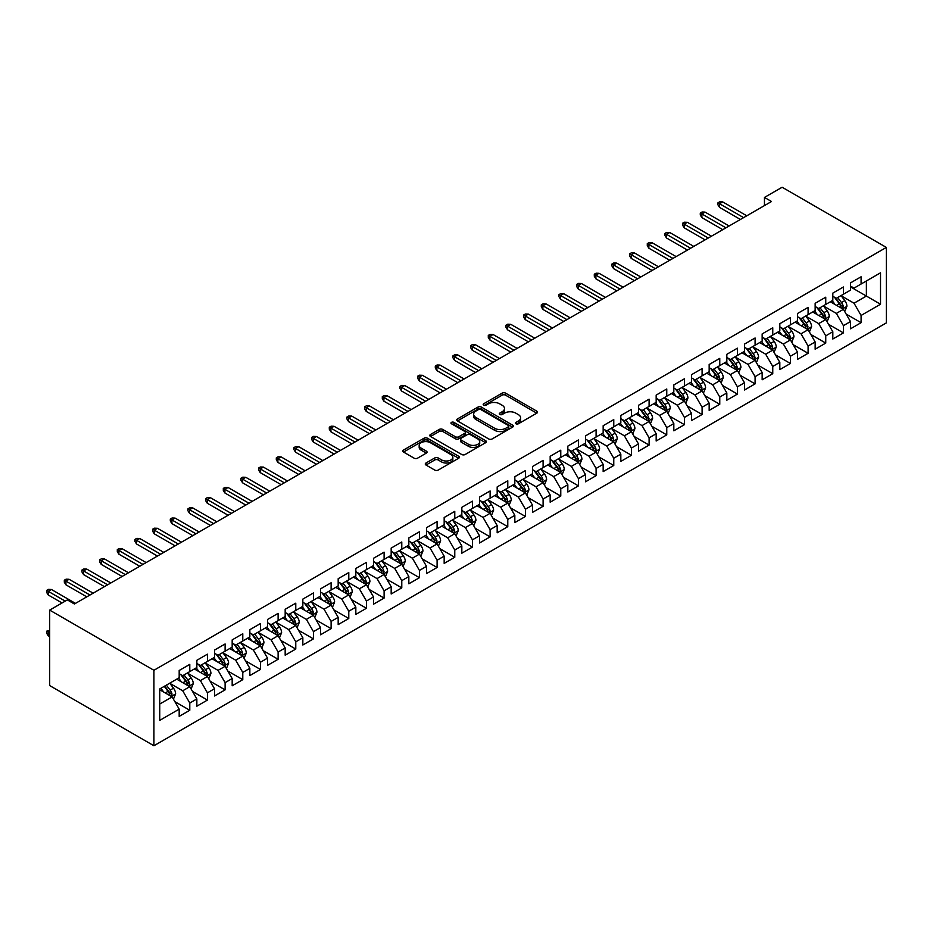 <?xml version="1.0" encoding="UTF-8"?>
<svg xmlns="http://www.w3.org/2000/svg" width="933" height="933" viewBox="0 0 933 933"><rect width="100%" height="100%" fill="white"/><g stroke="black" fill="none" stroke-linecap="round" stroke-linejoin="round"><path stroke-width="1.4" d="M515.949 423.792A1.714 0.991 0 0 0 518.375 423.792L536.79 413.156A2.449 1.411 0 0 0 537.513 412.153A2.449 1.411 0 0 0 536.79 411.15L505.581 393.131A2.449 1.411 0 0 0 502.117 393.131L483.691 403.767A1.714 0.991 0 0 0 483.189 404.467A1.714 0.991 0 0 0 483.691 405.167A1.714 0.991 0 0 0 486.116 405.167L488.507 403.791A7.849 4.525 0 0 1 499.598 403.791L502.199 405.295A7.849 4.525 0 0 1 504.496 408.502A7.849 4.525 0 0 1 502.199 411.71L499.82 413.086A1.714 0.991 0 0 0 499.318 413.786A1.714 0.991 0 0 0 499.82 414.485A1.714 0.991 0 0 0 502.246 414.485L504.625 413.109A7.849 4.525 0 0 1 515.727 413.109L518.328 414.614A7.849 4.525 0 0 1 520.626 417.809A7.849 4.525 0 0 1 518.328 421.016L515.949 422.392A1.714 0.991 0 0 0 515.436 423.092A1.714 0.991 0 0 0 515.949 423.792L515.949 422.392M425.996 463.013A2.449 1.411 0 0 0 425.273 464.016A2.449 1.411 0 0 0 425.996 465.019L434.743 470.069A2.449 1.411 0 0 0 438.218 470.069L458.674 458.255A2.449 1.411 0 0 0 459.398 457.252A2.449 1.411 0 0 0 458.674 456.26L427.466 438.23A2.449 1.411 0 0 0 424.002 438.23L403.534 450.044A2.449 1.411 0 0 0 402.811 451.047A2.449 1.411 0 0 0 403.534 452.05L414.112 458.161A2.449 1.411 0 0 0 417.576 458.161L426.334 453.1A2.449 1.411 0 0 0 427.057 452.097A2.449 1.411 0 0 0 426.334 451.106L421.086 448.073A6.554 3.79 0 0 1 419.174 445.391A6.554 3.79 0 0 1 423.22 441.892A6.554 3.79 0 0 1 430.37 442.72L450.919 454.581A6.554 3.79 0 0 1 452.843 457.252A6.554 3.79 0 0 1 448.785 460.75A6.554 3.79 0 0 1 441.636 459.934L438.218 457.963A2.449 1.411 0 0 0 434.743 457.963L425.996 463.013L425.996 465.019M49.694 610.112L153.922 670.279L153.922 745.759L49.694 685.58L49.694 610.112L67.351 599.907L74.418 603.989L771.521 201.516L764.454 197.434L764.454 205.598M764.454 197.434L782.122 187.241L886.35 247.42L153.922 670.279M488.67 438.942A2.449 1.411 0 0 0 492.146 438.942L512.602 427.127A2.449 1.411 0 0 0 513.325 426.124A2.449 1.411 0 0 0 512.602 425.121L481.393 407.103A2.449 1.411 0 0 0 477.929 407.103L457.462 418.917A2.449 1.411 0 0 0 456.75 419.92A2.449 1.411 0 0 0 457.462 420.911L488.67 438.942M452.167 424.165A1.714 0.991 0 0 1 453.904 424.41L485.603 442.709L465.182 454.499A2.449 1.411 0 0 1 461.707 454.499L430.498 436.481L430.498 434.486A2.449 1.411 0 0 0 429.786 435.478A2.449 1.411 0 0 0 430.498 436.481M430.498 434.486L439.256 429.425A2.449 1.411 0 0 1 442.72 429.425L455.386 436.737A2.449 1.411 0 0 0 458.849 436.737L464.657 433.379A2.449 1.411 0 0 0 465.38 432.376A2.449 1.411 0 0 0 464.657 431.373L451.479 423.769A1.714 0.991 0 0 1 450.977 423.069A1.714 0.991 0 0 1 452.039 422.148A1.714 0.991 0 0 1 453.904 422.369L485.638 440.691A2.449 1.411 0 0 1 486.361 441.694A2.449 1.411 0 0 1 485.638 442.685L485.638 440.691M153.922 745.759L886.35 322.888L886.35 247.42M850.488 286.886L866.384 296.064L866.384 280.973L880.519 272.809L861.089 284.029L861.089 276.786L850.488 282.909L850.488 290.151L843.42 294.233L843.42 286.991L832.819 293.114L832.819 300.356L825.752 304.426L825.752 297.195L815.15 303.307L815.15 310.549L808.095 314.631L808.095 307.389L797.493 313.511L797.493 320.754L790.426 324.836L790.426 317.593L779.825 323.704L779.825 330.947L772.757 335.029L772.757 327.786L762.156 333.909L762.156 341.151L755.089 345.233L755.089 337.991L744.487 344.102L744.487 351.344L737.42 355.426L737.42 348.184L726.83 354.307L726.83 361.549L719.763 365.631L719.763 358.389L709.162 364.511L709.162 371.742L702.094 375.824L702.094 368.582L691.493 374.704L691.493 381.947L684.425 386.029L684.425 378.786L673.824 384.909L673.824 392.152L666.757 396.222L666.757 388.979L656.167 395.102L656.167 402.345L649.1 406.426L649.1 399.184L638.499 405.307L638.499 412.549L631.431 416.619L631.431 409.389L620.83 415.5L620.83 422.742L613.762 426.824L613.762 419.582L603.161 425.705L603.161 432.947L596.094 437.029L596.094 429.786L585.492 435.898L585.492 443.14L578.437 447.222L578.437 439.979L567.835 446.102L567.835 453.345L560.768 457.427L560.768 450.184L550.167 456.295L550.167 463.538L543.099 467.62L543.099 460.377L532.498 466.5L532.498 473.742L525.431 477.824L525.431 470.582L514.829 476.705L514.829 483.935L507.774 488.017L507.774 480.775L497.172 486.898L497.172 494.14L490.105 498.222L490.105 490.98L479.504 497.102L479.504 504.345L472.436 508.415L472.436 501.173L461.835 507.295L461.835 514.538L454.768 518.62L454.768 511.377L444.166 517.5L444.166 524.743L437.099 528.813L437.099 521.582L426.509 527.693L426.509 534.936L419.442 539.017L419.442 531.775L408.841 537.898L408.841 545.14L401.773 549.222L401.773 541.98L391.172 548.091L391.172 555.333L384.104 559.415L384.104 552.173L373.503 558.296L373.503 565.538L366.436 569.62L366.436 562.377L355.835 568.489L355.835 575.731L348.779 579.813L348.779 572.57L338.178 578.693L338.178 585.936L331.11 590.018L331.11 582.775L320.509 588.886L320.509 596.129L313.441 600.211L313.441 592.968L302.84 599.091L302.84 606.333L295.773 610.415L295.773 603.173L285.171 609.296L285.171 616.538L278.116 620.608L278.116 613.366L267.514 619.489L267.514 626.731L260.447 630.813L260.447 623.571L249.846 629.693L249.846 636.936L242.778 641.006L242.778 633.764L232.177 639.886L232.177 647.129L225.11 651.211L225.11 643.968L214.508 650.091L214.508 657.333L207.441 661.415L207.441 654.173L196.851 660.284L196.851 667.527L189.784 671.608L189.784 664.366L179.183 670.489L179.183 677.731L159.753 688.951L159.753 720.358L179.183 709.138L172.115 696.904L159.753 689.767M880.519 272.809L880.519 304.228L861.089 315.447L854.022 303.213L841.216 295.819M846.161 314.071L861.089 322.69L861.089 315.447M861.089 322.69L850.488 328.813L850.488 321.57L843.42 325.652L836.353 313.406L823.547 306.012M828.492 324.276L843.42 332.894L843.42 325.652M843.42 332.894L832.819 339.006L832.819 331.763L825.752 335.845L818.684 323.611L805.879 316.217M810.824 334.469L825.752 343.087L825.752 335.845M825.752 343.087L815.15 349.21L815.15 341.968L808.095 346.05L801.027 333.804L788.21 326.41M793.167 344.674L808.095 353.292L808.095 346.05M808.095 353.292L797.493 359.403L797.493 352.161L790.426 356.243L783.358 344.009L770.553 336.615M775.498 354.867L790.426 363.485L790.426 356.243M790.426 363.485L779.825 369.608L779.825 362.366L772.757 366.447L765.69 354.202L752.884 346.808M757.829 365.071L772.757 373.69L772.757 366.447M772.757 373.69L762.156 379.801L762.156 372.559L755.089 376.64L748.021 364.406L735.216 357.012M740.161 375.264L755.089 383.883L755.089 376.64M755.089 383.883L744.487 390.006L744.487 382.763L737.42 386.845L730.364 374.599L717.547 367.205M722.504 385.469L737.42 394.088L737.42 386.845M737.42 394.088L726.83 400.199L726.83 392.968L719.763 397.038L712.695 384.804L699.89 377.41M704.835 395.662L719.763 404.281L719.763 397.038M719.763 404.281L709.162 410.403L709.162 403.161L702.094 407.243L695.027 394.997L682.221 387.603M687.166 405.867L702.094 414.485L702.094 407.243M702.094 414.485L691.493 420.608L691.493 413.366L684.425 417.436L677.358 405.202L664.553 397.808M669.497 416.06L684.425 424.678L684.425 417.436M684.425 424.678L673.824 430.801L673.824 423.559L666.757 427.641L659.701 415.407L646.884 408.001M651.829 426.264L666.757 434.883L666.757 427.641M666.757 434.883L656.167 441.006L656.167 433.763L649.1 437.845L642.032 425.6L629.227 418.206M634.172 436.469L649.1 445.076L649.1 437.845M649.1 445.076L638.499 451.199L638.499 443.956L631.431 448.038L624.364 435.804L611.558 428.41M616.503 446.662L631.431 455.281L631.431 448.038M631.431 455.281L620.83 461.403L620.83 454.161L613.762 458.243L606.695 445.997L593.889 438.603M598.834 456.867L613.762 465.485L613.762 458.243M613.762 465.485L603.161 471.597L603.161 464.354L596.094 468.436L589.026 456.202L576.221 448.808M581.166 467.06L596.094 475.678L596.094 468.436M596.094 475.678L585.492 481.801L585.492 474.559L578.437 478.641L571.369 466.395L558.552 459.001M563.509 477.264L578.437 485.883L578.437 478.641M578.437 485.883L567.835 491.994L567.835 484.752L560.768 488.834L553.701 476.6L540.895 469.206M545.84 487.458L560.768 496.076L560.768 488.834M560.768 496.076L550.167 502.199L550.167 494.957L543.099 499.038L536.032 486.793L523.226 479.399M528.171 497.662L543.099 506.281L543.099 499.038M543.099 506.281L532.498 512.392L532.498 505.161L525.431 509.231L518.363 496.997L505.558 489.603M510.503 507.855L525.431 516.474L525.431 509.231M525.431 516.474L514.829 522.597L514.829 515.354L507.774 519.436L500.706 507.19L487.889 499.796M492.846 518.06L507.774 526.678L507.774 519.436M507.774 526.678L497.172 532.801L497.172 525.559L490.105 529.629L483.037 517.395L470.232 510.001M475.177 528.253L490.105 536.872L490.105 529.629M490.105 536.872L479.504 542.994L479.504 535.752L472.436 539.834L465.369 527.6L452.563 520.194M457.508 538.458L472.436 547.076L472.436 539.834M472.436 547.076L461.835 553.199L461.835 545.957L454.768 550.038L447.7 537.793L434.895 530.399M439.84 548.651L454.768 557.269L454.768 550.038M454.768 557.269L444.166 563.392L444.166 556.15L437.099 560.232L430.043 547.998L417.226 540.604M422.171 558.855L437.099 567.474L437.099 560.232M437.099 567.474L426.509 573.597L426.509 566.354L419.442 570.436L412.374 558.191L399.569 550.797M404.514 569.06L419.442 577.679L419.442 570.436M419.442 577.679L408.841 583.79L408.841 576.547L401.773 580.629L394.706 568.395L381.9 561.001M386.845 579.253L401.773 587.872L401.773 580.629M401.773 587.872L391.172 593.994L391.172 586.752L384.104 590.834L377.037 578.588L364.232 571.194M369.176 589.458L384.104 598.076L384.104 590.834M384.104 598.076L373.503 604.187L373.503 596.945L366.436 601.027L359.368 588.793L346.563 581.399M351.508 599.651L366.436 608.269L366.436 601.027M366.436 608.269L355.835 614.392L355.835 607.15L348.779 611.232L341.711 598.986L328.894 591.592M333.851 609.855L348.779 618.474L348.779 611.232M348.779 618.474L338.178 624.585L338.178 617.354L331.11 621.425L324.043 609.191L311.237 601.797M316.182 620.048L331.11 628.667L331.11 621.425M331.11 628.667L320.509 634.79L320.509 627.547L313.441 631.629L306.374 619.384L293.568 611.99M298.513 630.253L313.441 638.872L313.441 631.629M313.441 638.872L302.84 644.995L302.84 637.752L295.773 641.822L288.705 629.588L275.9 622.194M280.845 640.446L295.773 649.065L295.773 641.822M295.773 649.065L285.171 655.188L285.171 647.945L278.116 652.027L271.048 639.793L258.231 632.387M263.188 650.651L278.116 659.269L278.116 652.027M278.116 659.269L267.514 665.392L267.514 658.15L260.447 662.232L253.379 649.986L240.574 642.592M245.519 660.844L260.447 669.462L260.447 662.232M260.447 669.462L249.846 675.585L249.846 668.343L242.778 672.425L235.711 660.191L222.905 652.797M227.85 671.049L242.778 679.667L242.778 672.425M242.778 679.667L232.177 685.79L232.177 678.548L225.11 682.629L218.042 670.384L205.237 662.99M210.182 681.253L225.11 689.872L225.11 682.629M225.11 689.872L214.508 695.983L214.508 688.741L207.441 692.822L200.385 680.589L187.568 673.194M192.513 691.446L207.441 700.065L207.441 692.822M207.441 700.065L196.851 706.188L196.851 698.945L189.784 703.027L182.716 690.782L169.911 683.388M174.856 701.651L189.784 710.27L189.784 703.027M189.784 710.27L179.183 716.381L179.183 709.138M179.183 673.649L182.716 675.69L189.784 671.608M159.753 704.042L172.115 696.904M196.851 663.445L200.385 665.486L207.441 661.415M182.716 690.782L189.784 686.7L176.71 679.154M196.851 698.945L189.784 686.7M214.508 653.252L218.042 655.293L225.11 651.211M200.385 680.589L207.441 676.507L194.367 668.961M214.508 688.741L207.441 676.507M232.177 643.047L235.711 645.088L242.778 641.006M218.042 670.384L225.11 666.302L212.036 658.756M232.177 678.548L225.11 666.302M249.846 632.854L253.379 634.895L260.447 630.813M235.711 660.191L242.778 656.109L229.705 648.563M249.846 668.343L242.778 656.109M267.514 622.649L271.048 624.69L278.116 620.608M253.379 649.986L260.447 645.904L247.373 638.359M267.514 658.15L260.447 645.904M285.171 612.456L288.705 614.497L295.773 610.415M271.048 639.793L278.116 635.711L265.042 628.166M285.171 647.945L278.116 635.711M302.84 602.251L306.374 604.292L313.441 600.211M288.705 629.588L295.773 625.507L282.699 617.961M302.84 637.752L295.773 625.507M320.509 592.058L324.043 594.099L331.11 590.018M306.374 619.384L313.441 615.313L300.368 607.756M320.509 627.547L313.441 615.313M338.178 581.854L341.711 583.895L348.779 579.813M324.043 609.191L331.11 605.109L318.036 597.563M338.178 617.354L331.11 605.109M355.835 571.661L359.368 573.69L366.436 569.62M341.711 598.986L348.779 594.916L335.705 587.358M355.835 607.15L348.779 594.916M373.503 561.456L377.037 563.497L384.104 559.415M359.368 588.793L366.436 584.711L353.362 577.165M373.503 596.945L366.436 584.711M391.172 551.251L394.706 553.292L401.773 549.222M377.037 578.588L384.104 574.506L371.031 566.961M391.172 586.752L384.104 574.506M408.841 541.058L412.374 543.099L419.442 539.017M394.706 568.395L401.773 564.313L388.699 556.768M408.841 576.547L401.773 564.313M426.509 530.854L430.043 532.895L437.099 528.813M412.374 558.191L419.442 554.109L406.368 546.563M426.509 566.354L419.442 554.109M444.166 520.661L447.7 522.702L454.768 518.62M430.043 547.998L437.099 543.916L424.025 536.37M444.166 556.15L437.099 543.916M461.835 510.456L465.369 512.497L472.436 508.415M447.7 537.793L454.768 533.711L441.694 526.165M461.835 545.957L454.768 533.711M479.504 500.263L483.037 502.304L490.105 498.222M465.369 527.6L472.436 523.518L459.363 515.972M479.504 535.752L472.436 523.518M497.172 490.058L500.706 492.099L507.774 488.017M483.037 517.395L490.105 513.313L477.031 505.768M497.172 525.559L490.105 513.313M514.829 479.865L518.363 481.906L525.431 477.824M500.706 507.19L507.774 503.12L494.7 495.563M514.829 515.354L507.774 503.12M532.498 469.661L536.032 471.701L543.099 467.62M518.363 496.997L525.431 492.916L512.357 485.37M532.498 505.161L525.431 492.916M550.167 459.468L553.701 461.497L560.768 457.427M536.032 486.793L543.099 482.723L530.026 475.165M550.167 494.957L543.099 482.723M567.835 449.263L571.369 451.304L578.437 447.222M553.701 476.6L560.768 472.518L547.694 464.972M567.835 484.752L560.768 472.518M585.492 439.058L589.026 441.099L596.094 437.029M571.369 466.395L578.437 462.313L565.363 454.768M585.492 474.559L578.437 462.313M603.161 428.865L606.695 430.906L613.762 426.824M589.026 456.202L596.094 452.12L583.02 444.575M603.161 464.354L596.094 452.12M620.83 418.66L624.364 420.701L631.431 416.619M606.695 445.997L613.762 441.915L600.689 434.37M620.83 454.161L613.762 441.915M638.499 408.467L642.032 410.508L649.1 406.426M624.364 435.804L631.431 431.722L618.357 424.177M638.499 443.956L631.431 431.722M656.167 398.263L659.701 400.304L666.757 396.222M642.032 425.6L649.1 421.518L636.026 413.972M656.167 433.763L649.1 421.518M673.824 388.07L677.358 390.111L684.425 386.029M659.701 415.407L666.757 411.325L653.683 403.779M673.824 423.559L666.757 411.325M691.493 377.865L695.027 379.906L702.094 375.824M677.358 405.202L684.425 401.12L671.352 393.574M691.493 413.366L684.425 401.12M709.162 367.672L712.695 369.713L719.763 365.631M695.027 394.997L702.094 390.927L689.02 383.37M709.162 403.161L702.094 390.927M726.83 357.467L730.364 359.508L737.42 355.426M712.695 384.804L719.763 380.722L706.689 373.177M726.83 392.968L719.763 380.722M744.487 347.274L748.021 349.304L755.089 345.233M730.364 374.599L737.42 370.529L724.358 362.972M744.487 382.763L737.42 370.529M762.156 337.07L765.69 339.111L772.757 335.029M748.021 364.406L755.089 360.325L742.015 352.779M762.156 372.559L755.089 360.325M779.825 326.865L783.358 328.906L790.426 324.836M765.69 354.202L772.757 350.12L759.684 342.574M779.825 362.366L772.757 350.12M797.493 316.672L801.027 318.713L808.095 314.631M783.358 344.009L790.426 339.927L777.352 332.381M797.493 352.161L790.426 339.927M815.15 306.467L818.684 308.508L825.752 304.426M801.027 333.804L808.095 329.722L795.021 322.177M815.15 341.968L808.095 329.722M832.819 296.274L836.353 298.315L843.42 294.233M818.684 323.611L825.752 319.529L812.678 311.984M832.819 331.763L825.752 319.529M850.488 286.069L854.022 288.11L861.089 284.029M836.353 313.406L843.42 309.324L830.347 301.779M850.488 321.57L843.42 309.324M854.022 303.213L866.384 296.064L880.519 304.228M516.625 424.037L518.328 423.057A7.849 4.525 0 0 0 520.626 419.85L520.626 417.809M504.496 408.502L504.496 410.543A7.849 4.525 0 0 1 502.199 413.751L500.508 414.73M536.767 413.179L505.581 395.172A2.449 1.411 0 0 0 502.117 395.172L484.379 405.412M512.579 427.139L481.393 409.144A2.449 1.411 0 0 0 477.929 409.144L457.497 420.935M508.275 426.824A1.714 0.991 0 0 0 508.777 426.124A1.714 0.991 0 0 0 508.275 425.425L480.868 409.599A1.714 0.991 0 0 0 478.442 409.599L475.935 411.056A7.849 4.525 0 0 0 473.637 414.264A7.849 4.525 0 0 0 475.935 417.459L494.653 428.27A7.849 4.525 0 0 0 505.756 428.27L508.275 426.824L508.275 428.865A1.714 0.991 0 0 0 508.777 428.165L508.777 426.124M473.637 414.264L473.637 416.293A7.849 4.525 0 0 0 475.935 419.5L475.935 417.459M508.275 428.865L505.756 430.311A7.849 4.525 0 0 1 494.653 430.311L475.935 419.5M430.533 436.504L439.256 431.466L439.256 429.425M465.38 432.376L465.38 434.416A2.449 1.411 0 0 1 464.657 435.419L458.849 438.778A2.449 1.411 0 0 1 455.386 438.778L442.72 431.466A2.449 1.411 0 0 0 439.256 431.466M468.518 444.318A6.554 3.79 0 0 0 475.667 445.134A6.554 3.79 0 0 0 479.714 441.636A6.554 3.79 0 0 0 477.789 438.965L470.559 434.778A2.449 1.411 0 0 0 467.083 434.778L461.275 438.137A2.449 1.411 0 0 0 460.564 439.14A2.449 1.411 0 0 0 461.275 440.143L468.518 444.318L468.518 446.359A6.554 3.79 0 0 0 475.667 447.175A6.554 3.79 0 0 0 479.714 443.676L479.714 441.636M460.564 439.14L460.564 441.181A2.449 1.411 0 0 0 461.275 442.172L461.275 440.143M468.518 446.359L461.275 442.172M452.843 457.252L452.843 459.293A6.554 3.79 0 0 1 448.785 462.791A6.554 3.79 0 0 1 441.636 461.975L438.218 459.992A2.449 1.411 0 0 0 434.743 459.992L426.019 465.031M419.174 445.391L419.174 447.432A6.554 3.79 0 0 0 421.086 450.114L421.086 448.073M426.299 453.123L421.086 450.114M458.639 458.278L427.466 440.271A2.449 1.411 0 0 0 424.002 440.271L403.569 452.073M844.727 311.587L846.919 306.246A6.624 3.825 -120 0 0 844.808 300.613L841.053 295.598M835.07 304.508L832.224 300.694M842.172 308.613L843.35 306.525A6.624 3.825 -120 0 0 841.449 302.549L837.694 297.534M835.56 297.849L840.19 304.041A3.37 1.948 60 0 1 840.808 305.068L843.35 306.525M834.394 297.172L839.327 303.773A6.624 3.825 60 0 1 841.228 307.75L841.356 308.135M743.613 217.634L719.553 203.744L719.553 207.418L717.955 204.863L717.955 202.823L719.553 203.744L722.725 201.913L746.785 215.803M719.553 207.418L740.429 219.477M717.955 202.823L719.728 201.808L722.725 201.913M827.058 321.792L829.25 316.45A6.624 3.825 -120 0 0 827.139 310.806L823.384 305.802M817.401 314.713L814.556 310.899M824.504 318.806L825.682 316.73A6.624 3.825 -120 0 0 823.781 312.742L820.025 307.738M817.891 308.053L822.521 314.234A3.37 1.948 60 0 1 823.139 315.261L825.682 316.73M816.725 307.377L821.658 313.966A6.624 3.825 60 0 1 823.559 317.955L823.687 318.34M809.401 331.996L811.582 326.643A6.624 3.825 -120 0 0 809.471 321.01L805.715 315.995M799.744 324.906L796.887 321.104M806.847 329.011L808.013 326.923A6.624 3.825 -120 0 0 806.112 322.946L802.368 317.931M800.222 318.246L804.852 324.439A3.37 1.948 60 0 1 805.471 325.465L808.013 326.923M799.056 317.582L804.001 324.171A6.624 3.825 60 0 1 805.89 328.148L806.03 328.533M725.944 227.839L701.884 213.949L701.884 217.611L700.286 215.068L700.286 213.027L701.884 213.949L705.056 212.106L729.128 225.996M701.884 217.611L722.76 229.67M700.286 213.027L702.059 212.001L705.056 212.106M708.275 238.032L684.216 224.142L684.216 227.815L682.629 225.261L682.629 223.22L684.216 224.142L687.399 222.311L711.459 236.201M684.216 227.815L705.091 239.874M682.629 223.22L684.39 222.206L687.399 222.311M791.732 342.189L793.925 336.848A6.624 3.825 -120 0 0 791.814 331.203L788.058 326.2M782.076 335.11L779.218 331.297M789.178 339.204L790.344 337.128A6.624 3.825 -120 0 0 788.455 333.151L784.7 328.136M782.554 328.451L787.195 334.632A3.37 1.948 60 0 1 787.802 335.658L790.344 337.128M781.388 327.775L786.332 334.364A6.624 3.825 60 0 1 788.222 338.352L788.362 338.737M774.063 352.394L776.256 347.041A6.624 3.825 -120 0 0 774.145 341.408L770.39 336.393M764.407 345.303L761.561 341.501M771.509 349.409L772.676 347.333A6.624 3.825 -120 0 0 770.786 343.344L767.031 338.341M764.885 338.644L769.527 344.837A3.37 1.948 60 0 1 770.133 345.863L772.676 347.333M763.73 337.979L768.664 344.569A6.624 3.825 60 0 1 770.565 348.545L770.693 348.93M690.607 248.236L666.547 234.346L666.547 238.008L664.961 235.466L664.961 233.425L666.547 234.346L669.731 232.504L693.79 246.394M666.547 238.008L687.434 250.067M664.961 233.425L666.722 232.399L669.731 232.504M672.95 258.429L648.878 244.539L648.878 248.213L647.292 245.659L647.292 243.618L648.878 244.539L652.062 242.708L676.122 256.598M648.878 248.213L669.766 260.272M647.292 243.618L649.065 242.603L652.062 242.708M756.395 362.587L758.587 357.246A6.624 3.825 -120 0 0 756.476 351.601L752.721 346.598M746.738 355.508L743.893 351.694M753.841 359.602L755.019 357.526A6.624 3.825 -120 0 0 753.118 353.549L749.362 348.534M747.228 348.849L751.858 355.03A3.37 1.948 60 0 1 752.476 356.056L755.019 357.526M746.062 348.172L750.995 354.773A6.624 3.825 60 0 1 752.896 358.75L753.024 359.135M655.281 268.634L631.221 254.744L631.221 258.418L629.623 255.864L629.623 253.823L631.221 254.744L634.393 252.901L658.453 266.791M631.221 258.418L652.097 270.465M629.623 253.823L631.396 252.808L634.393 252.901M738.738 372.792L740.919 367.439A6.624 3.825 -120 0 0 738.808 361.806L735.052 356.791M729.081 365.701L726.224 361.899M736.184 369.806L737.35 367.73A6.624 3.825 -120 0 0 735.449 363.742L731.705 358.739M729.559 359.042L734.189 365.235A3.37 1.948 60 0 1 734.807 366.261L737.35 367.73M728.393 358.377L733.338 364.966A6.624 3.825 60 0 1 735.227 368.955L735.367 369.328M637.612 278.827L613.552 264.937L613.552 268.611L611.966 266.057L611.966 264.027L613.552 264.937L616.736 263.106L640.796 276.996M613.552 268.611L634.428 280.67M611.966 264.027L613.727 263.001L616.736 263.106M721.069 382.985L723.262 377.643A6.624 3.825 -120 0 0 721.139 372.01L717.395 366.996M711.413 375.906L708.555 372.092M718.515 379.999L719.681 377.923A6.624 3.825 -120 0 0 717.792 373.946L714.037 368.932M711.891 369.246L716.532 375.428A3.37 1.948 60 0 1 717.139 376.454L719.681 377.923M710.724 368.57L715.669 375.171A6.624 3.825 60 0 1 717.559 379.148L717.699 379.533M703.4 393.19L705.593 387.836A6.624 3.825 -120 0 0 703.482 382.203L699.727 377.2M693.744 386.099L690.886 382.297M700.846 390.204L702.013 388.128A6.624 3.825 -120 0 0 700.123 384.139L696.368 379.136M694.222 379.439L698.864 385.632A3.37 1.948 60 0 1 699.47 386.659L702.013 388.128M693.067 378.775L698.001 385.364A6.624 3.825 60 0 1 699.902 389.353L700.03 389.737M685.732 403.383L687.924 398.041A6.624 3.825 -120 0 0 685.813 392.408L682.058 387.393M676.075 396.303L673.229 392.49M683.178 400.397L684.356 398.321A6.624 3.825 -120 0 0 682.455 394.344L678.699 389.329M676.565 389.644L681.195 395.837A3.37 1.948 60 0 1 681.813 396.852L684.356 398.321M675.399 388.968L680.332 395.569A6.624 3.825 60 0 1 682.233 399.546L682.361 399.93M668.075 413.587L670.256 408.246A6.624 3.825 -120 0 0 668.145 402.601L664.389 397.598M658.418 406.496L655.561 402.694M665.509 410.602L666.687 408.526A6.624 3.825 -120 0 0 664.786 404.537L661.042 399.534M658.896 399.849L663.526 406.03A3.37 1.948 60 0 1 664.144 407.056L666.687 408.526M657.73 399.172L662.675 405.762A6.624 3.825 60 0 1 664.564 409.75L664.704 410.135M650.406 423.78L652.599 418.439A6.624 3.825 -120 0 0 650.476 412.806L646.732 407.791M640.749 416.701L637.892 412.887M647.852 420.806L649.018 418.719A6.624 3.825 -120 0 0 647.129 414.742L643.373 409.727M641.228 410.042L645.869 416.235A3.37 1.948 60 0 1 646.476 417.249L649.018 418.719M640.061 409.365L645.006 415.966A6.624 3.825 60 0 1 646.896 419.943L647.035 420.328M632.737 433.985L634.93 428.644A6.624 3.825 -120 0 0 632.819 422.999L629.064 417.996M623.081 426.906L620.223 423.092M630.183 430.999L631.349 428.923A6.624 3.825 -120 0 0 629.46 424.935L625.705 419.932M623.559 420.247L628.201 426.428A3.37 1.948 60 0 1 628.807 427.454L631.349 428.923M622.393 419.57L627.338 426.159A6.624 3.825 60 0 1 629.239 430.148L629.367 430.533M615.069 444.19L617.261 438.837A6.624 3.825 -120 0 0 615.15 433.204L611.395 428.189M605.412 437.099L602.566 433.297M612.515 441.204L613.692 439.116A6.624 3.825 -120 0 0 611.791 435.14L608.036 430.125M605.902 430.44L610.532 436.632A3.37 1.948 60 0 1 611.15 437.659L613.692 439.116M604.736 429.775L609.669 436.364A6.624 3.825 60 0 1 611.57 440.341L611.698 440.726M597.4 454.383L599.592 449.041A6.624 3.825 -120 0 0 597.482 443.397L593.726 438.393M587.743 447.304L584.898 443.49M594.846 451.397L596.024 449.321A6.624 3.825 -120 0 0 594.123 445.344L590.367 440.329M588.233 440.644L592.863 446.825A3.37 1.948 60 0 1 593.481 447.852L596.024 449.321M587.067 439.968L592 446.557A6.624 3.825 60 0 1 593.901 450.546L594.029 450.931M579.743 464.587L581.924 459.234A6.624 3.825 -120 0 0 579.813 453.601L576.058 448.586M570.086 457.497L567.229 453.695M577.189 461.602L578.355 459.526A6.624 3.825 -120 0 0 576.454 455.537L572.71 450.534M570.564 450.837L575.194 457.03A3.37 1.948 60 0 1 575.813 458.056L578.355 459.526M569.398 450.173L574.343 456.762A6.624 3.825 60 0 1 576.232 460.739L576.372 461.124M562.074 474.78L564.267 469.439A6.624 3.825 -120 0 0 562.156 463.794L558.4 458.791M552.418 467.701L549.56 463.888M559.52 471.795L560.686 469.719A6.624 3.825 -120 0 0 558.797 465.742L555.042 460.727M552.896 461.042L557.537 467.223A3.37 1.948 60 0 1 558.144 468.249L560.686 469.719M551.73 460.366L556.674 466.966A6.624 3.825 60 0 1 558.564 470.943L558.704 471.328M544.405 484.985L546.598 479.632A6.624 3.825 -120 0 0 544.487 473.999L540.732 468.984M534.749 477.894L531.903 474.092M541.851 481.999L543.018 479.924A6.624 3.825 -120 0 0 541.128 475.935L537.373 470.932M535.227 471.235L539.869 477.428A3.37 1.948 60 0 1 540.475 478.454L543.018 479.924M534.073 470.57L539.006 477.16A6.624 3.825 60 0 1 540.907 481.148L541.035 481.521M526.737 495.178L528.929 489.837A6.624 3.825 -120 0 0 526.818 484.204L523.063 479.189M517.08 488.099L514.235 484.285M524.183 492.192L525.361 490.117A6.624 3.825 -120 0 0 523.46 486.14L519.704 481.125M517.57 481.44L522.2 487.621A3.37 1.948 60 0 1 522.818 488.647L525.361 490.117M516.404 480.763L521.337 487.364A6.624 3.825 60 0 1 523.238 491.341L523.366 491.726M509.08 505.383L511.261 500.03A6.624 3.825 -120 0 0 509.15 494.397L505.394 489.393M499.423 498.292L496.566 494.49M506.526 502.397L507.692 500.321A6.624 3.825 -120 0 0 505.791 496.333L502.047 491.329M499.901 491.633L504.531 497.825A3.37 1.948 60 0 1 505.15 498.852L507.692 500.321M498.735 490.968L503.68 497.557A6.624 3.825 60 0 1 505.569 501.546L505.709 501.919M491.411 515.576L493.604 510.234A6.624 3.825 -120 0 0 491.481 504.601L487.737 499.587M481.755 508.497L478.897 504.683M488.857 512.59L490.023 510.514A6.624 3.825 -120 0 0 488.134 506.537L484.379 501.522M482.233 501.837L486.874 508.03A3.37 1.948 60 0 1 487.481 509.045L490.023 510.514M481.066 501.161L486.011 507.762A6.624 3.825 60 0 1 487.901 511.739L488.041 512.124M473.742 525.78L475.935 520.439A6.624 3.825 -120 0 0 473.824 514.794L470.069 509.791M464.086 518.69L461.229 514.888M471.188 522.795L472.355 520.719A6.624 3.825 -120 0 0 470.465 516.73L466.71 511.727M464.564 512.042L469.206 518.223A3.37 1.948 60 0 1 469.812 519.249L472.355 520.719M463.409 511.366L468.343 517.955A6.624 3.825 60 0 1 470.244 521.944L470.372 522.328M456.074 535.974L458.266 530.632A6.624 3.825 -120 0 0 456.155 524.999L452.4 519.984M446.417 528.894L443.572 525.081M453.52 532.988L454.698 530.912A6.624 3.825 -120 0 0 452.797 526.935L449.041 521.92M446.907 522.235L451.537 528.428A3.37 1.948 60 0 1 452.155 529.443L454.698 530.912M445.741 521.559L450.674 528.16A6.624 3.825 60 0 1 452.575 532.137L452.703 532.521M438.417 546.178L440.598 540.837A6.624 3.825 -120 0 0 438.487 535.192L434.731 530.189M428.76 539.087L425.903 535.285M435.851 543.193L437.029 541.117A6.624 3.825 -120 0 0 435.128 537.128L431.384 532.125M429.238 532.44L433.868 538.621A3.37 1.948 60 0 1 434.486 539.647L437.029 541.117M428.072 531.763L433.017 538.353A6.624 3.825 60 0 1 434.906 542.341L435.046 542.726M420.748 556.371L422.941 551.03A6.624 3.825 -120 0 0 420.818 545.397L417.074 540.382M411.091 549.292L408.234 545.49M418.194 553.397L419.36 551.31A6.624 3.825 -120 0 0 417.471 547.333L413.716 542.318M411.57 542.633L416.211 548.826A3.37 1.948 60 0 1 416.818 549.852L419.36 551.31M410.403 541.968L415.348 548.557A6.624 3.825 60 0 1 417.238 552.534L417.378 552.919M403.079 566.576L405.272 561.234A6.624 3.825 -120 0 0 403.161 555.59L399.406 550.587M393.423 559.497L390.565 555.683M400.525 563.59L401.691 561.514A6.624 3.825 -120 0 0 399.802 557.537L396.047 552.523M393.901 552.837L398.543 559.019A3.37 1.948 60 0 1 399.149 560.045L401.691 561.514M392.735 552.161L397.68 558.75A6.624 3.825 60 0 1 399.581 562.739L399.709 563.124M385.411 576.781L387.603 571.428A6.624 3.825 -120 0 0 385.492 565.795L381.737 560.78M375.754 569.69L372.908 565.888M382.857 573.795L384.034 571.707A6.624 3.825 -120 0 0 382.133 567.731L378.378 562.716M376.244 563.031L380.874 569.223A3.37 1.948 60 0 1 381.492 570.25L384.034 571.707M375.078 562.366L380.011 568.955A6.624 3.825 60 0 1 381.912 572.932L382.04 573.317M367.742 586.974L369.935 581.632A6.624 3.825 -120 0 0 367.824 575.988L364.068 570.984M358.085 579.894L355.24 576.081M365.188 583.988L366.366 581.912A6.624 3.825 -120 0 0 364.465 577.935L360.709 572.92M358.575 573.235L363.205 579.416A3.37 1.948 60 0 1 363.823 580.443L366.366 581.912M357.409 572.559L362.342 579.16A6.624 3.825 60 0 1 364.243 583.137L364.371 583.522M619.944 289.032L595.884 275.142L595.884 278.815L594.298 276.261L594.298 274.22L595.884 275.142L599.068 273.299L623.127 287.189M595.884 278.815L616.771 290.863M594.298 274.22L596.059 273.206L599.068 273.299M602.275 299.225L578.215 285.335L578.215 289.008L576.629 286.466L576.629 284.425L578.215 285.335L581.399 283.504L605.459 297.394M578.215 289.008L599.103 301.067M576.629 284.425L578.402 283.399L581.399 283.504M584.618 309.429L560.558 295.539L560.558 299.213L558.96 296.659L558.96 294.618L560.558 295.539L563.73 293.697L587.79 307.598M560.558 299.213L581.434 311.26M558.96 294.618L560.733 293.603L563.73 293.697M566.949 319.634L542.889 305.732L542.889 309.406L541.303 306.864L541.303 304.823L542.889 305.732L546.073 303.901L570.133 317.791M542.889 309.406L563.765 321.465M541.303 304.823L543.064 303.796L546.073 303.901M549.28 329.827L525.221 315.937L525.221 319.611L523.635 317.057L523.635 315.016L525.221 315.937L528.405 314.106L552.464 327.996M525.221 319.611L546.108 331.658M523.635 315.016L525.396 314.001L528.405 314.106M531.612 340.032L507.552 326.13L507.552 329.804L505.966 327.261L505.966 325.22L507.552 326.13L510.736 324.299L534.796 338.189M507.552 329.804L528.44 341.863M505.966 325.22L507.727 324.194L510.736 324.299M513.955 350.225L489.895 336.335L489.895 340.009L488.297 337.454L488.297 335.414L489.895 336.335L493.067 334.504L517.127 348.394M489.895 340.009L510.771 352.068M488.297 335.414L490.07 334.399L493.067 334.504M496.286 360.43L472.226 346.54L472.226 350.202L470.629 347.659L470.629 345.618L472.226 346.54L475.398 344.697L499.47 358.587M472.226 350.202L493.102 362.261M470.629 345.618L472.401 344.592L475.398 344.697M478.617 370.623L454.558 356.733L454.558 360.406L452.971 357.852L452.971 355.811L454.558 356.733L457.741 354.902L481.801 368.792M454.558 360.406L475.433 372.465M452.971 355.811L454.733 354.797L457.741 354.902M460.949 380.827L436.889 366.937L436.889 370.611L435.303 368.057L435.303 366.016L436.889 366.937L440.073 365.095L464.133 378.985M436.889 370.611L457.776 382.658M435.303 366.016L437.064 365.001L440.073 365.095M443.292 391.02L419.22 377.13L419.22 380.804L417.634 378.25L417.634 376.221L419.22 377.13L422.404 375.299L446.464 389.189M419.22 380.804L440.108 392.863M417.634 376.221L419.407 375.194L422.404 375.299M425.623 401.225L401.563 387.335L401.563 391.009L399.965 388.455L399.965 386.414L401.563 387.335L404.735 385.492L428.795 399.382M401.563 391.009L422.439 403.056M399.965 386.414L401.738 385.399L404.735 385.492M407.954 411.418L383.895 397.528L383.895 401.202L382.308 398.659L382.308 396.618L383.895 397.528L387.078 395.697L411.138 409.587M383.895 401.202L404.77 413.261M382.308 396.618L384.069 395.592L387.078 395.697M390.286 421.623L366.226 407.733L366.226 411.406L364.64 408.852L364.64 406.811L366.226 407.733L369.41 405.89L393.469 419.792M366.226 411.406L387.113 423.454M364.64 406.811L366.401 405.797L369.41 405.89M372.629 431.827L348.557 417.926L348.557 421.599L346.971 419.057L346.971 417.016L348.557 417.926L351.741 416.095L375.801 429.985M348.557 421.599L369.445 433.658M346.971 417.016L348.744 415.99L351.741 416.095M354.96 442.02L330.9 428.13L330.9 431.804L329.302 429.25L329.302 427.209L330.9 428.13L334.072 426.299L358.132 440.189M330.9 431.804L351.776 443.851M329.302 427.209L331.075 426.194L334.072 426.299M337.291 452.225L313.231 438.323L313.231 441.997L311.645 439.455L311.645 437.414L313.231 438.323L316.415 436.492L340.475 450.382M313.231 441.997L334.107 454.056M311.645 437.414L313.406 436.387L316.415 436.492M319.622 462.418L295.563 448.528L295.563 452.202L293.977 449.648L293.977 447.607L295.563 448.528L298.747 446.697L322.806 460.587M295.563 452.202L316.45 464.261M293.977 447.607L295.738 446.592L298.747 446.697M301.954 472.623L277.894 458.733L277.894 462.395L276.308 459.852L276.308 457.811L277.894 458.733L281.078 456.89L305.138 470.78M277.894 462.395L298.782 474.454M276.308 457.811L278.069 456.785L281.078 456.89M284.297 482.816L260.237 468.926L260.237 472.599L258.639 470.045L258.639 468.004L260.237 468.926L263.409 467.095L287.469 480.985M260.237 472.599L281.113 484.659M258.639 468.004L260.412 466.99L263.409 467.095M266.628 493.021L242.568 479.13L242.568 482.793L240.971 480.25L240.971 478.209L242.568 479.13L245.741 477.288L269.812 491.178M242.568 482.793L263.444 494.852M240.971 478.209L242.743 477.183L245.741 477.288M350.085 597.178L352.266 591.825A6.624 3.825 -120 0 0 350.155 586.192L346.4 581.177M340.428 590.088L337.571 586.286M347.531 594.193L348.697 592.117A6.624 3.825 -120 0 0 346.796 588.128L343.052 583.125M340.907 583.428L345.537 589.621A3.37 1.948 60 0 1 346.155 590.647L348.697 592.117M339.74 582.763L344.685 589.353A6.624 3.825 60 0 1 346.575 593.341L346.714 593.715M248.959 503.214L224.9 489.324L224.9 492.997L223.314 490.443L223.314 488.402L224.9 489.324L228.084 487.493L252.143 501.383M224.9 492.997L245.776 505.056M223.314 488.402L225.075 487.388L228.084 487.493M332.416 607.371L334.609 602.03A6.624 3.825 -120 0 0 332.498 596.397L328.743 591.382M322.76 600.292L319.902 596.479M329.862 604.386L331.028 602.31A6.624 3.825 -120 0 0 329.139 598.333L325.384 593.318M323.238 593.633L327.88 599.814A3.37 1.948 60 0 1 328.486 600.84L331.028 602.31M322.072 592.956L327.016 599.557A6.624 3.825 60 0 1 328.906 603.534L329.046 603.919M231.291 513.418L207.231 499.528L207.231 503.202L205.645 500.648L205.645 498.607L207.231 499.528L210.415 497.686L234.475 511.576M207.231 503.202L228.118 515.249M205.645 498.607L207.406 497.592L210.415 497.686M314.748 617.576L316.94 612.223A6.624 3.825 -120 0 0 314.829 606.59L311.074 601.587M305.091 610.485L302.245 606.683M312.193 614.59L313.36 612.515A6.624 3.825 -120 0 0 311.47 608.526L307.715 603.523M305.569 603.826L310.211 610.019A3.37 1.948 60 0 1 310.817 611.045L313.36 612.515M304.415 603.161L309.348 609.75A6.624 3.825 60 0 1 311.249 613.739L311.377 614.112M213.634 523.611L189.562 509.721L189.562 513.395L187.976 510.841L187.976 508.812L189.562 509.721L192.746 507.89L216.806 521.78M189.562 513.395L210.45 525.454M187.976 508.812L189.749 507.785L192.746 507.89M297.079 627.769L299.271 622.428A6.624 3.825 -120 0 0 297.161 616.795L293.405 611.78M287.422 620.69L284.577 616.876M294.525 624.783L295.703 622.708A6.624 3.825 -120 0 0 293.802 618.731L290.046 613.716M287.912 614.031L292.542 620.223A3.37 1.948 60 0 1 293.16 621.238L295.703 622.708M286.746 613.354L291.679 619.955A6.624 3.825 60 0 1 293.58 623.932L293.708 624.317M195.965 533.816L171.905 519.926L171.905 523.6L170.307 521.046L170.307 519.005L171.905 519.926L175.077 518.083L199.137 531.985M171.905 523.6L192.781 535.647M170.307 519.005L172.08 517.99L175.077 518.083M279.422 637.974L281.603 632.632A6.624 3.825 -120 0 0 279.492 626.988L275.736 621.984M269.765 630.883L266.908 627.081M276.868 634.988L278.034 632.912A6.624 3.825 -120 0 0 276.133 628.924L272.389 623.92M270.243 624.235L274.873 630.416A3.37 1.948 60 0 1 275.492 631.443L278.034 632.912M269.077 623.559L274.022 630.148A6.624 3.825 60 0 1 275.911 634.137L276.051 634.522M178.296 544.009L154.237 530.119L154.237 533.793L152.65 531.25L152.65 529.209L154.237 530.119L157.42 528.288L181.48 542.178M154.237 533.793L175.112 545.852M152.65 529.209L154.412 528.183L157.42 528.288M261.753 648.167L263.946 642.825A6.624 3.825 -120 0 0 261.823 637.192L258.079 632.177M252.097 641.088L249.239 637.274M259.199 645.181L260.365 643.105A6.624 3.825 -120 0 0 258.476 639.128L254.721 634.113M252.575 634.428L257.216 640.621A3.37 1.948 60 0 1 257.823 641.636L260.365 643.105M251.409 633.752L256.353 640.353A6.624 3.825 60 0 1 258.243 644.33L258.383 644.715M160.628 554.214L136.568 540.324L136.568 543.997L134.982 541.443L134.982 539.402L136.568 540.324L139.752 538.493L163.811 552.383M136.568 543.997L157.455 556.045M134.982 539.402L136.743 538.388L139.752 538.493M244.084 658.371L246.277 653.03A6.624 3.825 -120 0 0 244.166 647.385L240.411 642.382M234.428 651.281L231.571 647.479M241.53 655.386L242.697 653.31A6.624 3.825 -120 0 0 240.807 649.321L237.052 644.318M234.906 644.633L239.548 650.814A3.37 1.948 60 0 1 240.154 651.84L242.697 653.31M233.751 643.957L238.685 650.546A6.624 3.825 60 0 1 240.586 654.534L240.714 654.919M142.971 564.418L118.899 550.517L118.899 554.19L117.313 551.648L117.313 549.607L118.899 550.517L122.083 548.686L146.143 562.576M118.899 554.19L139.787 566.249M117.313 549.607L119.086 548.581L122.083 548.686M226.416 668.564L228.608 663.223A6.624 3.825 -120 0 0 226.497 657.59L222.742 652.575M216.759 661.485L213.914 657.672M223.862 665.591L225.04 663.503A6.624 3.825 -120 0 0 223.139 659.526L219.383 654.511M217.249 654.826L221.879 661.019A3.37 1.948 60 0 1 222.497 662.045L225.04 663.503M216.083 654.161L221.016 660.751A6.624 3.825 60 0 1 222.917 664.728L223.045 665.112M125.302 574.611L101.242 560.721L101.242 564.395L99.644 561.841L99.644 559.8L101.242 560.721L104.414 558.89L128.474 572.78M101.242 564.395L122.118 576.454M99.644 559.8L101.417 558.785L104.414 558.89M208.759 678.769L210.94 673.428A6.624 3.825 -120 0 0 208.829 667.783L205.073 662.78M199.102 671.69L196.245 667.876M206.193 675.784L207.371 673.708A6.624 3.825 -120 0 0 205.47 669.719L201.726 664.716M199.58 665.031L204.21 671.212A3.37 1.948 60 0 1 204.828 672.238L207.371 673.708M198.414 664.354L203.359 670.944A6.624 3.825 60 0 1 205.248 674.932L205.388 675.317M107.633 584.816L83.573 570.926L83.573 574.588L81.987 572.046L81.987 570.005L83.573 570.926L86.757 569.083L110.817 582.973M83.573 574.588L104.449 586.647M81.987 570.005L83.748 568.978L86.757 569.083M191.09 688.974L193.283 683.621A6.624 3.825 -120 0 0 191.16 677.988L187.416 672.973M181.434 681.883L178.576 678.081M188.536 685.988L189.702 683.901A6.624 3.825 -120 0 0 187.813 679.924L184.058 674.909M181.912 675.224L186.553 681.417A3.37 1.948 60 0 1 187.16 682.443L189.702 683.901M180.745 674.559L185.69 681.148A6.624 3.825 60 0 1 187.58 685.125L187.72 685.51M89.965 595.009L65.905 581.119L65.905 584.793L64.319 582.239L64.319 580.198L65.905 581.119L69.089 579.288L93.148 593.178M65.905 584.793L86.792 596.852M64.319 580.198L66.08 579.183L69.089 579.288M173.421 699.167L175.614 693.825A6.624 3.825 -120 0 0 173.503 688.181L169.748 683.178M163.765 692.088L160.908 688.274M170.867 696.181L172.034 694.105A6.624 3.825 -120 0 0 170.144 690.128L166.389 685.114M164.733 686.07L168.885 691.61A3.37 1.948 60 0 1 169.491 692.636L172.034 694.105M164.266 686.338L168.022 691.353A6.624 3.825 60 0 1 169.923 695.33L170.051 695.715M49.694 631.279L48.236 632.119L48.236 635.793L49.694 636.621M48.236 635.793L46.65 633.239L46.65 631.198L49.694 632.959M46.65 631.198L49.694 630.218M65.24 601.132L48.236 591.324L48.236 594.986L46.65 592.443L46.65 590.402L48.236 591.324L51.42 589.481L75.48 603.371M48.236 594.986L62.056 602.963M46.65 590.402L48.411 589.376L51.42 589.481M518.328 423.057L518.328 421.016M499.82 414.485L499.82 413.086M502.199 413.751L502.199 411.71M483.691 405.167L483.691 403.767M502.117 395.172L502.117 393.131M505.581 395.172L505.581 393.131M536.79 413.156L536.79 411.15M457.462 420.911L457.462 418.917M477.929 409.144L477.929 407.103M481.393 409.144L481.393 407.103M512.602 427.127L512.602 425.121M494.653 430.311L494.653 428.27M505.756 430.311L505.756 428.27M442.72 431.466L442.72 429.425M455.386 438.778L455.386 436.737M458.849 438.778L458.849 436.737M464.657 435.419L464.657 433.379M453.904 424.41L453.904 422.369M434.743 459.992L434.743 457.963M438.218 459.992L438.218 457.963M441.636 461.975L441.636 459.934M426.334 453.1L426.334 451.106M403.534 452.05L403.534 450.044M424.002 440.271L424.002 438.23M427.466 440.271L427.466 438.23M458.674 458.255L458.674 456.26M842.592 308.846L846.872 306.374M841.449 302.549L844.808 300.613M836.563 305.371L839.327 303.773M824.924 319.051L829.204 316.579M823.781 312.742L827.139 310.806M818.894 315.564L821.658 313.966M807.255 329.244L811.547 326.772M806.112 322.946L809.471 321.01M801.237 325.769L804.001 324.171M789.598 339.449L793.878 336.976M788.455 333.151L791.814 331.203M783.568 335.962L786.332 334.364M771.929 349.642L776.209 347.169M770.786 343.344L774.145 341.408M765.9 346.166L768.664 344.569M754.261 359.846L758.541 357.374M753.118 353.549L756.476 351.601M748.231 356.371L750.995 354.773M736.592 370.039L740.884 367.567M735.449 363.742L738.808 361.806M730.562 366.564L733.338 364.966M718.935 380.244L723.215 377.772M717.792 373.946L721.139 372.01M712.905 376.769L715.669 375.171M701.266 390.449L705.546 387.965M700.123 384.139L703.482 382.203M695.237 386.962L698.001 385.364M683.597 400.642L687.878 398.169M682.455 394.344L685.813 392.408M677.568 397.166L680.332 395.569M665.929 410.847L670.221 408.374M664.786 404.537L668.145 402.601M659.899 407.359L662.675 405.762M648.26 421.04L652.552 418.567M647.129 414.742L650.476 412.806M642.242 417.564L645.006 415.966M630.603 431.244L634.883 428.772M629.46 424.935L632.819 422.999M624.574 427.757L627.338 426.159M612.934 441.437L617.214 438.965M611.791 435.14L615.15 433.204M606.905 437.962L609.669 436.364M595.266 451.642L599.546 449.17M594.123 445.344L597.482 443.397M589.236 448.155L592 446.557M577.597 461.835L581.889 459.363M576.454 455.537L579.813 453.601M571.579 458.36L574.343 456.762M559.94 472.04L564.22 469.567M558.797 465.742L562.156 463.794M553.91 468.553L556.674 466.966M542.271 482.233L546.551 479.76M541.128 475.935L544.487 473.999M536.242 478.757L539.006 477.16M524.603 492.437L528.883 489.965M523.46 486.14L526.818 484.204M518.573 488.962L521.337 487.364M506.934 502.642L511.226 500.158M505.791 496.333L509.15 494.397M500.904 499.155L503.68 497.557M489.277 512.835L493.557 510.363M488.134 506.537L491.481 504.601M483.247 509.36L486.011 507.762M471.608 523.04L475.888 520.567M470.465 516.73L473.824 514.794M465.579 519.553L468.343 517.955M453.939 533.233L458.22 530.76M452.797 526.935L456.155 524.999M447.91 529.757L450.674 528.16M436.271 543.438L440.563 540.965M435.128 537.128L438.487 535.192M430.241 539.95L433.017 538.353M418.602 553.631L422.894 551.158M417.471 547.333L420.818 545.397M412.584 550.155L415.348 548.557M400.945 563.835L405.225 561.363M399.802 557.537L403.161 555.59M394.916 560.348L397.68 558.75M383.276 574.028L387.557 571.556M382.133 567.731L385.492 565.795M377.247 570.553L380.011 568.955M365.608 584.233L369.888 581.76M364.465 577.935L367.824 575.988M359.578 580.746L362.342 579.16M347.939 594.426L352.231 591.954M346.796 588.128L350.155 586.192M341.921 590.951L344.685 589.353M330.282 604.631L334.562 602.158M329.139 598.333L332.498 596.397M324.252 601.155L327.016 599.557M312.613 614.835L316.893 612.351M311.47 608.526L314.829 606.59M306.584 611.348L309.348 609.75M294.945 625.028L299.225 622.556M293.802 618.731L297.161 616.795M288.915 621.553L291.679 619.955M277.276 635.233L281.568 632.761M276.133 628.924L279.492 626.988M271.246 631.746L274.022 630.148M259.619 645.426L263.899 642.954M258.476 639.128L261.823 637.192M253.589 641.951L256.353 640.353M241.95 655.631L246.23 653.158M240.807 649.321L244.166 647.385M235.921 652.144L238.685 650.546M224.282 665.824L228.562 663.351M223.139 659.526L226.497 657.59M218.252 662.348L221.016 660.751M206.613 676.028L210.905 673.556M205.47 669.719L208.829 667.783M200.583 672.541L203.359 670.944M188.944 686.221L193.236 683.749M187.813 679.924L191.16 677.988M182.926 682.746L185.69 681.148M171.287 696.426L175.567 693.954M170.144 690.128L173.503 688.181M165.258 692.939L168.022 691.353"/></g></svg>
